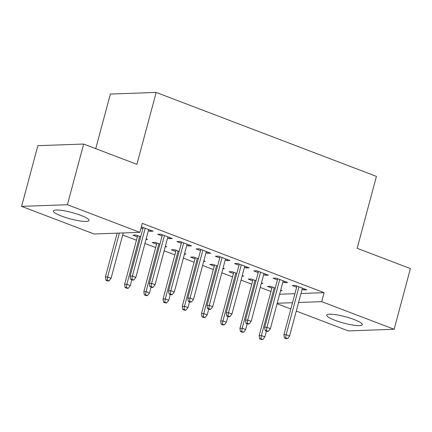 <?xml version="1.0" encoding="UTF-8"?>
<svg xmlns="http://www.w3.org/2000/svg" width="432" height="432" viewBox="0 0 432 432"><rect width="100%" height="100%" fill="white"/><g stroke="black" fill="none" stroke-linecap="round" stroke-linejoin="round"><path stroke-width="0.65" d="M80.876 215.384A18.441 3.272 15 0 1 89.03 220.498A18.441 3.272 15 0 1 79.38 220.849A18.441 3.272 15 0 1 61.56 216.076A18.441 3.272 15 0 1 53.406 210.956A18.441 3.272 15 0 1 63.056 210.605A18.441 3.272 15 0 1 80.876 215.384M354.181 319.561A18.441 3.272 15 0 1 362.335 324.68A18.441 3.272 15 0 1 352.685 325.031A18.441 3.272 15 0 1 334.865 320.252A18.441 3.272 15 0 1 326.711 315.133A18.441 3.272 15 0 1 336.361 314.782A18.441 3.272 15 0 1 354.181 319.561M122.683 234.986L136.442 240.23M144.936 243.47L155.66 247.558M164.155 250.798L174.884 254.885M183.373 258.12L194.103 262.208M202.592 265.448L213.322 269.536M221.816 272.776L232.54 276.863M241.034 280.098L251.759 284.191M260.253 287.426L270.983 291.514M94.057 233.982L21.6 206.361L67.408 204.725L139.865 232.346L94.057 233.982M67.408 204.725L83.662 144.045L37.859 145.687L21.6 206.361M95.742 148.651L110.365 94.063L156.173 92.426L376.429 176.386L357.161 248.297L410.4 268.591L394.141 329.27L348.338 330.907L296.282 311.067M290.822 308.988L277.063 303.739M146 239.49L147.555 239.436L146.156 238.901M137.354 236.839L132.926 235.148L136.021 235.04L140.697 236.822M169.533 237.487L169.22 238.658L172.314 238.55L160.78 234.155L157.685 234.263L162.113 235.953M169.22 238.658L167.573 238.032M184.442 254.14L185.992 254.086L184.599 253.557M175.792 251.489L171.364 249.804L174.463 249.691L179.134 251.473M207.97 252.142L207.657 253.314L210.751 253.201L199.222 248.805L196.128 248.918L200.551 250.603M207.657 253.314L206.015 252.688M222.88 268.796L224.435 268.742L223.036 268.207M214.229 266.139L209.806 264.454L212.9 264.341L217.577 266.123M246.413 266.792L246.1 267.964L249.194 267.856L237.659 263.461L234.565 263.569L238.993 265.253M246.1 267.964L244.453 267.338M261.322 283.446L262.872 283.392L261.479 282.857M252.671 280.795L248.243 279.104L251.338 278.996L256.014 280.778M284.85 281.448L284.537 282.614L287.631 282.506L276.102 278.111L273.008 278.219L277.43 279.909M284.537 282.614L282.895 281.988M279.607 294.251L294.916 293.706M300.996 293.49L324.092 292.664L142.274 223.355L139.865 232.346M304.069 288.77L303.755 289.942L306.85 289.834L295.321 285.439L292.226 285.547L296.649 287.237M303.755 289.942L302.114 289.316M280.541 290.774L282.091 290.72L280.697 290.185M271.89 288.122L267.467 286.432L270.562 286.324L275.233 288.106M265.631 274.12L265.318 275.292L268.412 275.179L256.878 270.783L253.784 270.896L258.212 272.581M265.318 275.292L263.671 274.666M242.098 276.124L243.653 276.064L242.255 275.535M233.453 273.467L229.025 271.782L232.119 271.669L236.795 273.451M227.189 259.47L226.876 260.636L229.975 260.528L218.441 256.133L215.347 256.241L219.769 257.931M226.876 260.636L225.234 260.01M203.661 261.468L205.211 261.414L203.818 260.879M195.01 258.817L190.588 257.126L193.682 257.018L198.358 258.8M188.752 244.814L188.438 245.986L191.533 245.873L180.004 241.477L176.904 241.591L181.332 243.275M188.438 245.986L186.791 245.36M165.218 246.818L166.774 246.758L165.38 246.229M156.573 244.161L152.145 242.476L155.239 242.363L159.916 244.145M150.314 230.164L150.001 231.336L153.095 231.223L141.34 226.832M150.001 231.336L148.354 230.704M142.895 228.625L141.048 227.923M324.092 292.664L321.683 301.649L394.141 329.27M83.662 144.045L136.901 164.344L156.173 92.426M277.198 303.242L292.507 302.697M298.588 302.476L321.683 301.649M296.962 286.065L283.916 334.757L286.146 334.681L298.966 286.826M285.633 337.91L284.396 337.954L286.319 338.688L287.555 338.645L285.633 337.91L286.146 334.681L289.602 335.999L302.427 288.144M283.916 334.757L284.396 337.954M287.555 338.645L289.602 335.999M259.637 338.839L261.56 339.574L262.796 339.53L260.874 338.796L259.637 338.839L259.157 335.642L261.387 335.567L264.843 336.884L266.398 331.096M260.874 338.796L261.387 335.567L274.207 287.712M259.157 335.642L272.203 286.951M264.843 336.884L262.796 339.53M277.744 278.737L264.697 327.434L266.927 327.353L279.747 279.499M266.414 330.588L265.178 330.631L267.1 331.36L268.337 331.317L266.414 330.588L266.927 327.353L270.383 328.671L283.208 280.822M264.697 327.434L265.178 330.631M268.337 331.317L270.383 328.671M258.525 271.409L245.479 320.107L247.703 320.026L260.528 272.176M247.196 323.26L245.959 323.303L247.882 324.038L249.118 323.989L247.196 323.26L247.703 320.026L251.165 321.343L263.984 273.494M245.479 320.107L245.959 323.303M249.118 323.989L251.165 321.343M240.419 331.517L242.341 332.246L243.578 332.203L241.655 331.468L240.419 331.517L239.938 328.32L242.163 328.239L245.624 329.557L247.174 323.768M241.655 331.468L242.163 328.239L254.988 280.384M239.938 328.32L252.985 279.623M245.624 329.557L243.578 332.203M221.2 324.189L223.123 324.923L224.359 324.875L222.437 324.146L221.2 324.189L220.714 320.992L222.944 320.911L226.406 322.229L227.956 316.44M222.437 324.146L222.944 320.911L235.769 273.062M220.714 320.992L233.766 272.295M226.406 322.229L224.359 324.875M344.358 316.478A18.322 3.251 -165 0 0 346.383 317.023M71.053 212.301A18.322 3.251 -165 0 0 73.078 212.841M239.306 264.087L226.255 312.779L228.485 312.703L241.31 264.848M227.977 315.932L226.741 315.976L228.658 316.71L229.9 316.667L227.977 315.932L228.485 312.703L231.946 314.021L244.766 266.166M226.255 312.779L226.741 315.976M229.9 316.667L231.946 314.021M220.088 256.759L207.036 305.456L209.266 305.375L222.086 257.521M208.759 308.605L207.517 308.653L209.439 309.382L210.681 309.339L208.759 308.605L209.266 305.375L212.728 306.693L225.547 258.838M207.036 305.456L207.517 308.653M210.681 309.339L212.728 306.693M201.976 316.861L203.899 317.596L205.141 317.552L203.218 316.818L201.976 316.861L201.496 313.664L203.726 313.583L207.187 314.906L208.737 309.118M203.218 316.818L203.726 313.583L216.545 265.734M201.496 313.664L214.547 264.973M207.187 314.906L205.141 317.552M182.758 309.539L184.68 310.268L185.917 310.225L183.994 309.49L182.758 309.539L182.277 306.342L184.507 306.261L187.963 307.579L189.518 301.79M183.994 309.49L184.507 306.261L197.327 258.406M182.277 306.342L195.323 257.645M187.963 307.579L185.917 310.225M200.864 249.431L187.817 298.129L190.048 298.048L202.867 250.198M189.535 301.282L188.298 301.325L190.22 302.06L191.457 302.011L189.535 301.282L190.048 298.048L193.504 299.365L206.329 251.516M187.817 298.129L188.298 301.325M191.457 302.011L193.504 299.365M163.539 302.211L165.461 302.945L166.698 302.897L164.776 302.168L163.539 302.211L163.058 299.014L165.289 298.933L168.745 300.251L170.294 294.462M164.776 302.168L165.289 298.933L178.108 251.084M163.058 299.014L176.105 250.317M168.745 300.251L166.698 302.897M181.645 242.109L168.599 290.801L170.824 290.72L183.649 242.87M170.316 293.954L169.079 293.998L171.002 294.732L172.238 294.689L170.316 293.954L170.824 290.72L174.285 292.043L187.11 244.188M168.599 290.801L169.079 293.998M172.238 294.689L174.285 292.043M144.32 294.883L146.243 295.618L147.479 295.574L145.557 294.84L144.32 294.883L143.84 291.686L146.065 291.605L149.526 292.928L151.076 287.134M145.557 294.84L146.065 291.605L158.89 243.756M143.84 291.686L156.886 242.989M149.526 292.928L147.479 295.574M162.427 234.781L149.38 283.473L151.605 283.397L164.43 235.543M151.097 286.627L149.861 286.67L151.783 287.404L153.02 287.361L151.097 286.627L151.605 283.397L155.066 284.715L167.886 236.86M149.38 283.473L149.861 286.67M153.02 287.361L155.066 284.715M125.102 287.555L127.019 288.29L128.261 288.247L126.338 287.512L125.102 287.555L124.616 284.359L126.846 284.283L130.307 285.601L131.857 279.812M126.338 287.512L126.846 284.283L139.671 236.428M124.616 284.359L137.668 235.667M130.307 285.601L128.261 288.247M143.208 227.453L130.156 276.151L132.386 276.07L145.206 228.215M131.879 279.304L130.637 279.347L132.559 280.076L133.801 280.033L131.879 279.304L132.386 276.07L135.848 277.387L148.667 229.538M130.156 276.151L130.637 279.347M133.801 280.033L135.848 277.387M105.878 280.233L107.8 280.962L109.042 280.919L107.12 280.19L105.878 280.233L105.397 277.036L107.627 276.955L111.089 278.273L123.233 232.94M107.12 280.19L107.627 276.955L119.383 233.08M105.397 277.036L117.153 233.156M111.089 278.273L109.042 280.919"/></g></svg>
